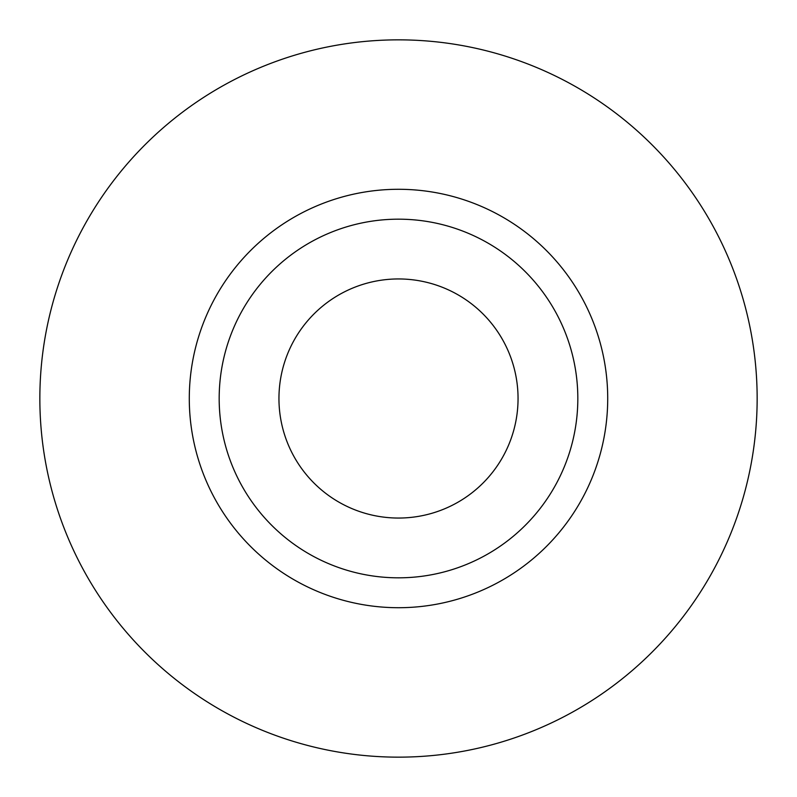 <?xml version="1.0" encoding="UTF-8"?>
<svg xmlns="http://www.w3.org/2000/svg" width="797" height="797" viewBox="0 0 797 797"><rect width="100%" height="100%" fill="white"/><g stroke="black" fill="none" stroke-linecap="round" stroke-linejoin="round"><path stroke-width="1.2" d="M278.95 398.5A119.55 119.55 0 0 0 398.5 518.05A119.55 119.55 0 0 0 518.05 398.5A119.55 119.55 0 0 0 398.5 278.95A119.55 119.55 0 0 0 278.95 398.5M577.825 398.5A179.325 179.325 0 0 0 398.5 219.175A179.325 179.325 0 0 0 219.175 398.5A179.325 179.325 0 0 0 398.5 577.825A179.325 179.325 0 0 0 577.825 398.5M757.15 398.5A358.65 358.65 0 0 0 398.5 39.85A358.65 358.65 0 0 0 39.85 398.5A358.65 358.65 0 0 0 398.5 757.15A358.65 358.65 0 0 0 757.15 398.5M607.712 398.5A209.213 209.213 0 0 1 398.5 607.712A209.213 209.213 0 0 1 189.287 398.5A209.213 209.213 0 0 1 398.5 189.287A209.213 209.213 0 0 1 607.712 398.5"/></g></svg>
